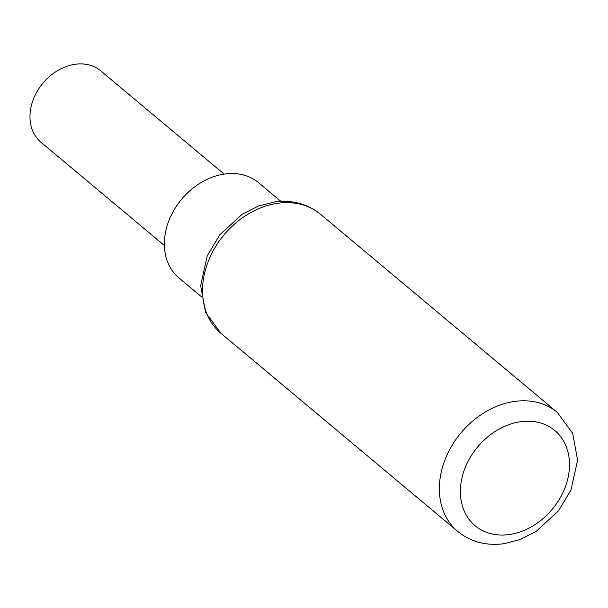<?xml version="1.0" encoding="UTF-8"?>
<svg xmlns="http://www.w3.org/2000/svg" width="608" height="608" viewBox="0 0 608 608"><rect width="100%" height="100%" fill="white"/><g stroke="black" fill="none" stroke-linecap="round" stroke-linejoin="round"><path stroke-width="0.91" d="M280.934 201.392L258.742 182.826A62.077 48.617 129.9 0 0 224.74 174.002A62.077 48.617 129.9 0 0 170.088 217.77A62.077 48.617 129.9 0 0 179.071 278.038L201.271 296.613M224.124 174.093L100.768 70.885A46.558 36.457 129.9 0 0 75.263 64.266A46.558 36.457 129.9 0 0 34.276 97.09A46.558 36.457 129.9 0 0 41.017 142.295L164.373 245.503M521.778 421.564A62.077 48.617 129.9 0 0 520.775 421.694A62.077 48.617 -50.1 0 0 460.75 485.047A62.077 48.617 -50.1 0 0 508.106 534.683A62.077 48.617 129.9 0 0 509.109 534.554A62.077 48.617 -50.1 0 0 569.134 471.192A62.077 48.617 -50.1 0 0 521.778 421.564M516.086 401.234A77.596 60.77 -50.1 0 1 557.331 412.422L320.507 214.267A77.596 60.77 129.9 0 0 278 203.239A77.596 60.77 129.9 0 0 277.119 203.368A77.596 60.77 129.9 0 0 209.486 258.4A77.596 60.77 129.9 0 0 220.924 333.29L457.748 531.438A77.596 60.77 -50.1 0 1 446.515 456.099A77.596 60.77 -50.1 0 1 514.832 401.394A77.596 60.77 -50.1 0 1 516.086 401.234M457.748 531.438C470.668 541.88 486.02 545.984 503.819 543.734L520.038 539.57L536.279 531.293L558.676 510.674L571.034 489.767L577.6 460.142L572.69 433.322L557.331 412.422M320.507 214.267C307.587 203.824 292.228 199.728 274.436 201.978L258.218 206.142L241.976 214.419L219.579 235.03L207.222 255.938L200.655 285.562L205.565 312.39L220.924 333.29"/></g></svg>
